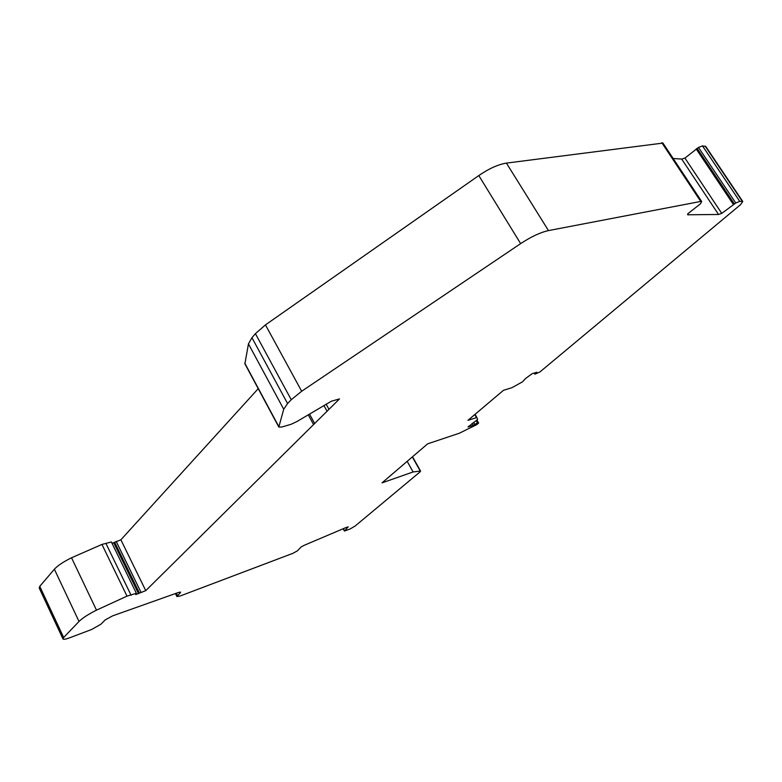 <?xml version="1.0" encoding="UTF-8"?>
<svg xmlns="http://www.w3.org/2000/svg" width="782" height="782" viewBox="0 0 782 782"><rect width="100%" height="100%" fill="white"/><g stroke="black" fill="none" stroke-linecap="round" stroke-linejoin="round"><path stroke-width="1.17" d="M62.931 638.845L39.208 587.996L39.765 586.344L54.369 569.237C57.643 565.63 63.362 561.818 71.533 557.781L101.943 544.428L111.376 541.975L136.351 593.274L135.726 594.584L145.755 590.654L120.887 539.805L258.226 388.674M112.031 543.334L120.887 539.805M278.705 426.855L244.893 363.816L248.451 343.875L251.96 337.707L255.411 333.65L265.46 324.882L478.799 175.559C489.073 168.56 498.281 164.406 506.413 163.106L662.941 143.086M673.165 158.511L681.679 159.059L684.934 158.091L698.492 147.446L702.49 145.911L705.784 146.508M145.755 590.654L313.572 424.577L308.401 415.076M313.572 424.577L328.978 409.338L326.123 404.138M328.978 409.338L339.496 398.928L331.363 401.225L296.867 421.576L290.943 424.352L281.813 427.001L278.812 427.06L283.719 409.24L287.58 403.551L291.246 399.719L301.676 391.244L520.646 243.622C531.193 236.672 540.47 232.332 548.475 230.592L700.731 201.443L701.689 201.521L700.418 203.838L687.71 213.848L687.671 214.776L718.541 214.483L721.757 213.388L684.934 158.091M721.757 213.388L735.764 203.007L739.752 201.365L742.783 201.512L740.446 204.757L539.922 371.958L534.849 374.197L536.882 372.242L532.219 373.659L525.641 378.42L522.611 381.763L512.073 387.628L503.471 390.316L467.929 420.345L476.893 417.52L477.548 419.523L468.076 426.952L473.325 425.359L477.431 422.837L478.643 423.042L476.668 424.694L459.132 433.306L427.646 443.834L382.017 482.875L413.111 471.947L420.286 471.077L420.061 471.888L355.126 526.032L349.974 529.043L344.412 531.046L348.195 526.882L346.074 527.518L304.462 545.201L301.334 546.804L297.356 550.87L292.791 553.373L180.026 596.04L176.928 596.578L180.642 592.189L178.325 592.521L112.745 615.815L105.208 619.901L100.917 624.222L91.533 629.53L69.539 637.848C65.835 639.217 63.655 639.598 63 638.992L63.655 637.506L79.011 621.465C82.433 618.073 88.268 614.3 96.489 610.146L127.007 596.138L136.351 593.274M473.325 425.359L472.132 423.306M478.643 423.042L477.03 420.276M413.111 471.947L407.178 461.351M131.112 595.298L106.117 543.822M138.522 593.655L113.644 542.61M139.45 593.127L114.563 542.092M141.043 592.385L116.156 541.369M314.53 423.267L309.711 414.421M326.925 411L323.924 405.526M278.724 426.444L244.746 363.102M283.719 409.24L248.451 343.875M287.58 403.551L251.96 337.707M291.246 399.719L255.411 333.65M301.676 391.244L265.46 324.882M520.646 243.622L478.799 175.559M548.475 230.592L506.413 163.106M700.731 201.443L661.826 142.744M688.287 214.933L687.652 213.965M718.541 214.483L681.679 159.059M733.389 204.493L696.176 148.932M734.308 203.867L697.065 148.306M735.764 203.007L698.492 147.446M739.752 201.365L702.49 145.911M742.304 201.375L705.149 146.136M468.711 426.894L468.428 426.405M474.733 424.186L473.677 422.368M476.482 417.549L474.752 414.577M535.299 373.561L534.868 372.848M477.431 422.837L476.287 420.863M344.295 530.831L343.171 528.749L344.295 530.831M344.403 530.665L343.337 528.681M79.011 621.465L54.369 569.237M96.489 610.146L71.533 557.781M127.007 596.138L101.943 544.428M476.893 417.52L475.045 414.333L476.893 417.52M63.655 637.506L39.765 586.344M180.163 593.049L179.713 592.121M177.485 595.571L176.331 593.235M420.286 471.077L412.339 456.932M662.823 142.91L701.689 201.521M705.667 146.332L742.783 201.512M106.098 543.793L131.093 595.268M175.422 593.548L176.888 596.5M412.525 456.766L420.599 471.126M534.174 373.063L534.829 374.158"/></g></svg>
